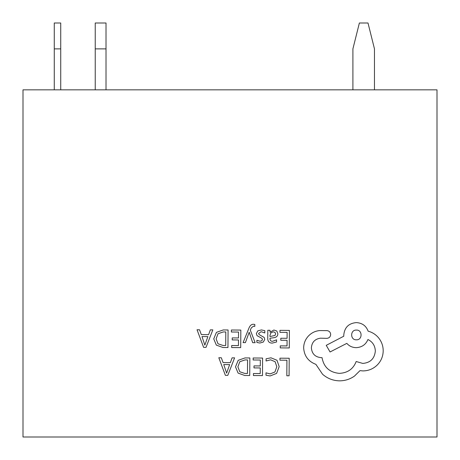<?xml version="1.0" encoding="UTF-8"?>
<svg xmlns="http://www.w3.org/2000/svg" width="460" height="460" viewBox="0 0 460 460"><rect width="100%" height="100%" fill="white"/><g stroke="black" fill="none" stroke-linecap="round" stroke-linejoin="round"><path stroke-width="0.69" d="M106.018 48.875L95.237 48.875L95.237 23L106.018 23L106.018 89.844M95.237 48.875L95.237 89.844M60.737 48.875L54.268 48.875L54.268 23L60.737 23L60.737 89.844M54.268 48.875L54.268 89.844M352.906 89.844L352.906 48.875L359.375 23L368 23L374.469 48.875L374.469 89.844M437 437L437 89.844L23 89.844L23 437L437 437M279.962 358.179L279.945 360.174L286.931 360.226L286.821 375.768L289.087 375.785L289.208 358.242L279.962 358.179M270.969 357.817L266.104 358.806L266.087 360.973L270.624 359.835L275.12 361.709L276.805 366.729L274.925 371.99L270.129 373.899L266.006 372.83L265.989 375.199L270.141 375.947L276.598 373.405L279.18 366.608L276.977 360.255L270.969 357.817M253.161 357.989L253.149 359.984L260.32 360.036L260.279 365.936L254.006 365.895L253.989 367.902L260.262 367.948L260.222 373.56L253.454 373.514L253.437 375.532L262.476 375.596L262.597 358.053L253.161 357.989M249.849 357.96L245.025 357.926L238.199 360.335L235.503 366.856L238.107 373.1L244.72 375.469L249.728 375.504L249.849 357.96M247.474 373.468L247.572 359.944L245.025 359.927L239.798 361.721L237.889 366.81L239.775 371.766L244.823 373.451L247.474 373.468M218.81 357.742L225.371 375.331L227.792 375.348L234.594 357.857L232.093 357.84L230.374 362.624L223.071 362.572L221.317 357.759L218.81 357.742M229.643 364.602L223.755 364.556L226.619 373.1L229.643 364.602M279.973 330.349L279.956 332.35L287.126 332.402L287.086 338.301L280.813 338.255L280.801 340.262L287.075 340.308L287.034 345.92L280.261 345.874L280.249 347.892L289.282 347.955L289.409 330.418L279.973 330.349M272.239 343.108L276.563 341.975L276.581 339.842L272.458 341.326C270.767 341.314 269.928 340.285 269.945 338.244L273.66 337.749C276.437 337.381 277.828 336.03 277.846 333.69L276.788 331.016L273.901 330.01L270.043 332.218L270.003 330.28L267.806 330.263L267.749 338.324C267.726 341.498 269.221 343.091 272.239 343.108M275.022 335.432L275.615 333.851L274.988 332.384L273.315 331.809L270.923 332.816L269.962 335.363L269.957 336.565L275.022 335.432M261.2 331.712L264.805 332.948L264.822 330.683L261.43 329.923L257.772 330.889L256.341 333.586L257.059 335.668L262.01 338.399L262.482 339.572L261.803 340.785L260.072 341.24L256.893 340.308L256.881 342.447L259.842 343.022L263.321 342.05L264.747 339.388L264.138 337.404L259.152 334.587L258.601 333.391L261.2 331.712M243.11 342.614L245.387 342.631L249.205 332.212L252.678 342.683L255.133 342.7L250.309 330.165L251.286 327.894L253.552 326.146L254.794 326.404L254.811 324.449L253.397 324.26C251.47 324.248 249.97 325.571 248.894 328.239L243.11 342.614M231.397 330.004L231.38 332.005L238.55 332.057L238.51 337.956L232.237 337.91L232.219 339.917L238.493 339.963L238.452 345.581L231.685 345.529L231.667 347.547L240.706 347.61L240.827 330.073L231.397 330.004M228.079 329.981L223.255 329.947L216.43 332.356L213.739 338.876L216.338 345.115L222.95 347.484L227.959 347.518L228.079 329.981M225.705 345.489L225.802 331.965L223.255 331.947L218.028 333.741L216.119 338.83L218.005 343.781L223.054 345.471L225.705 345.489M197.047 329.762L203.602 347.346L206.022 347.363L212.825 329.872L210.323 329.854L208.604 334.638L201.302 334.587L199.548 329.78L197.047 329.762M207.874 336.616L201.986 336.576L204.849 345.115L207.874 336.616M303.652 347.915C304.215 355.988 308.292 361.462 315.882 364.343L322.546 374.239C327.422 378.494 333.057 380.696 339.457 380.846C345.011 380.822 350.008 379.235 354.459 376.09L359.984 370.639L362.854 370.909C368.379 370.886 373.175 368.926 377.234 365.027C381.087 361.123 383.077 356.402 383.197 350.848C383.174 345.696 381.461 341.153 378.057 337.22C375.314 334.207 372.002 332.189 368.121 331.16C366.143 325.829 362.216 322.972 356.333 322.598C348.743 323.271 344.557 327.399 343.775 334.983L343.769 336.225L326.243 345.334L330.061 351.969L346.834 343.361C349.186 346.098 352.291 347.536 356.155 347.668C361.876 347.329 365.803 344.615 367.937 339.514C372.6 341.815 375.067 345.655 375.343 351.043C374.561 358.627 370.375 362.756 362.779 363.429L356.184 361.508C353.303 368.972 347.708 372.922 339.388 373.365C329.584 372.462 323.8 367.224 322.04 357.65L321.04 357.644C315.123 357.041 311.903 353.774 311.38 347.846C311.857 342.24 314.876 339.014 320.43 338.18L326.79 338.353C329.141 338.14 330.435 336.858 330.683 334.512C330.493 332.287 329.297 330.993 327.094 330.619L319.734 330.567C315.267 330.976 311.466 332.816 308.349 336.099C305.291 339.468 303.721 343.407 303.652 347.915M356.408 330.079C350.048 329.757 350.146 340.107 356.339 339.808C362.589 340.245 362.658 329.734 356.408 330.079"/></g></svg>

